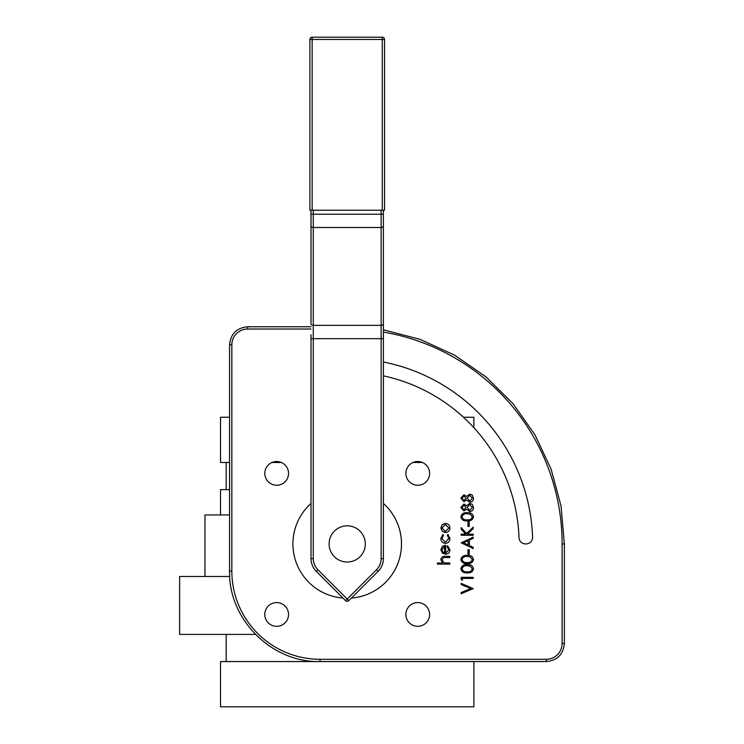 <?xml version="1.0" encoding="UTF-8"?>
<svg xmlns="http://www.w3.org/2000/svg" width="744" height="744" viewBox="0 0 744 744"><rect width="100%" height="100%" fill="white"/><g stroke="black" fill="none" stroke-linecap="round" stroke-linejoin="round"><path stroke-width="1.12" d="M383.402 361.993A185.498 185.498 0 0 1 532.583 537.168A6.519 6.519 0 0 1 526.073 543.92L525.524 543.92A6.519 6.519 0 0 1 519.014 537.652A171.92 171.92 0 0 0 383.402 375.85M276.675 602.584A11.876 11.876 0 0 1 286.952 620.394A11.876 11.876 0 0 1 266.389 620.394A11.876 11.876 0 0 1 276.675 602.584M417.747 602.584A11.876 11.876 0 0 1 428.023 620.394A11.876 11.876 0 0 1 407.461 620.394A11.876 11.876 0 0 1 417.747 602.584M417.747 461.513A11.876 11.876 0 0 1 428.023 479.322A11.876 11.876 0 0 1 407.461 479.322A11.876 11.876 0 0 1 417.747 461.513M276.675 461.513A11.876 11.876 0 0 1 286.952 479.322A11.876 11.876 0 0 1 266.389 479.322A11.876 11.876 0 0 1 276.675 461.513M220.522 514.969L220.522 489.636L229.571 489.636M204.963 576.498L204.963 514.969L229.571 514.969M255.443 634.409L179.63 634.409L179.63 576.498L229.738 576.498M383.402 332.084A214.904 214.904 0 0 1 562.111 543.92L562.111 643.458A15.838 15.838 0 0 1 546.273 659.296L320.06 659.296L320.06 661.556L220.522 661.556L220.522 706.8L473.891 706.8L473.891 661.556M229.571 417.245L220.522 417.245L220.522 462.489L229.571 462.489M271.969 462.489L281.372 462.489M413.041 462.489L422.443 462.489M473.891 427.688L473.891 417.245L463.438 417.245M351.41 598.055A54.293 54.293 0 0 0 383.402 503.456M311.011 503.456A54.293 54.293 0 0 0 343.003 598.055M311.011 334.698L311.011 558.558A18.098 18.098 0 0 0 316.312 571.355L345.607 600.65L347.206 599.05L317.911 569.755A15.838 15.838 0 0 1 313.271 558.558L313.271 338.669L381.142 338.669L381.142 558.558A15.838 15.838 0 0 1 376.501 569.755L347.206 599.05L348.806 600.65L378.101 571.355A18.098 18.098 0 0 0 383.402 558.558L383.402 210.236M311.011 210.236L311.011 323.687A2.26 1.665 180 0 0 313.271 325.351L313.271 227.515L381.142 227.515L381.142 325.351L313.271 325.351L313.271 338.669L311.011 338.669M348.806 600.65A2.26 2.26 0 0 1 345.607 600.65A2.26 2.26 0 0 0 348.806 600.65M381.142 210.236L381.142 214.207L383.402 214.207L383.402 225.218M312.145 210.236L384.536 210.236L384.536 39.46L382.267 39.46L382.267 37.2L312.145 37.2L312.145 39.46L309.885 39.46L309.885 210.236L312.145 210.236L312.145 39.46L382.267 39.46L382.267 210.236M309.885 39.46A2.26 2.26 0 0 1 312.145 37.2A2.26 2.26 0 0 0 309.885 39.46A2.26 2.26 0 0 1 312.145 37.2A2.26 2.26 0 0 0 309.885 39.46M382.267 37.2A2.26 2.26 0 0 1 384.536 39.46A2.26 2.26 0 0 0 382.267 37.2A2.26 2.26 0 0 1 384.536 39.46A2.26 2.26 0 0 0 382.267 37.2M329.108 543.92A18.098 18.098 0 0 0 356.255 559.6A18.098 18.098 0 0 0 356.255 528.249A18.098 18.098 0 0 0 329.108 543.92M442.289 531.346L440.839 527.989L442.289 524.641L445.423 523.432C448.214 523.683 449.729 525.208 449.962 527.989C449.729 530.779 448.214 532.295 445.423 532.555L442.289 531.346M441.917 527.989L445.433 531.476L448.874 527.989L445.433 524.511L441.917 527.989M440.839 538.451L442.903 534.415L443.461 535.317L441.917 538.526L445.377 542.302L448.874 538.516L447.33 535.317L447.925 534.415L449.962 538.535C449.804 541.427 448.307 543.046 445.47 543.38C442.55 543.055 441.006 541.409 440.839 538.451M448.874 549.909L447.023 546.663L447.525 545.705L449.962 549.779C449.729 552.522 448.214 554.001 445.423 554.215L442.475 553.192L440.839 549.751L442.568 546.198L445.628 545.24L445.628 553.127L448.874 549.909M444.549 553.015L444.549 546.319L441.917 549.695L442.745 551.964L444.549 553.015M449.804 564.11L437.435 564.11L437.435 563.031L442.652 563.031L440.839 559.674C441.229 557.247 442.717 556.149 445.303 556.373L449.804 556.373L449.804 557.461L443.657 557.582L441.917 559.86L444.252 562.864L449.804 563.031L449.804 564.11M463.986 494.741L466.507 496.453L469.715 494.118L472.217 495.03L473.537 498.238C473.463 500.675 472.217 502.033 469.808 502.312L466.507 499.931L463.949 501.698L460.852 498.164L463.986 494.741M462.089 498.22L463.968 500.619L465.958 498.182L463.94 495.82L462.089 498.22M467.195 498.154L469.845 501.233L472.301 498.22L469.734 495.197L467.195 498.154M463.986 504.014L466.507 505.734L469.715 503.4L472.217 504.311L473.537 507.51C473.463 509.956 472.217 511.314 469.808 511.593L466.507 509.212L463.949 510.979L460.852 507.445L463.986 504.014M462.089 507.501L463.968 509.891L465.958 507.454L463.94 505.102L462.089 507.501M467.195 507.436L469.845 510.514L472.301 507.501L469.734 504.479L467.195 507.436M473.537 516.848C472.738 519.879 470.617 521.228 467.204 520.874C463.772 521.237 461.661 519.889 460.852 516.848C461.643 513.769 463.763 512.374 467.204 512.681C470.636 512.374 472.747 513.769 473.537 516.848M467.195 519.796C469.864 520.13 471.566 519.135 472.301 516.81L470.227 514.216L467.195 513.76C464.535 513.49 462.833 514.504 462.089 516.81C462.815 519.135 464.516 520.13 467.195 519.796M469.204 526.445L467.967 526.445L467.967 521.804L469.204 521.804L469.204 526.445M473.231 535.261L461.159 535.261L461.159 534.183L465.753 534.183L461.159 529.151L461.159 527.608L466.581 533.532L473.231 527.143L473.231 528.584L467.409 534.183L473.231 534.183L473.231 535.261M461.159 542.841L473.231 537.121L473.231 538.293L469.362 540.079L469.362 545.547L473.231 547.379L473.231 548.561L461.159 542.841M463.512 542.776L468.125 544.961L468.125 540.646L463.512 542.776M469.204 554.289L467.967 554.289L467.967 549.649L469.204 549.649L469.204 554.289M473.537 559.534C472.738 562.576 470.617 563.915 467.204 563.571C463.772 563.924 461.661 562.585 460.852 559.534C461.643 556.456 463.763 555.071 467.204 555.368C470.636 555.071 472.747 556.456 473.537 559.534M467.195 562.483C469.864 562.817 471.566 561.822 472.301 559.497L470.227 556.912L467.195 556.456C464.535 556.177 462.833 557.191 462.089 559.497C462.815 561.822 464.516 562.817 467.195 562.483M473.537 568.816C472.738 571.857 470.617 573.196 467.204 572.852C463.772 573.206 461.661 571.857 460.852 568.816C461.643 565.738 463.763 564.352 467.204 564.649C470.636 564.352 472.747 565.738 473.537 568.816M467.195 571.764C469.864 572.099 471.566 571.104 472.301 568.779L470.227 566.193L467.195 565.738C464.535 565.459 462.833 566.472 462.089 568.779C462.815 571.104 464.516 572.099 467.195 571.764M462.396 580.274L461.159 579.567L461.159 577.335L473.231 577.335L473.231 578.414L462.396 578.414L462.396 580.274M473.231 588.625L461.159 593.731L461.159 592.568L470.673 588.551L461.159 584.524L461.159 583.37L473.231 588.625M320.06 659.296A88.22 88.22 0 0 1 231.84 571.067L231.84 344.853A15.838 15.838 0 0 1 247.668 329.015L311.011 329.015M313.271 558.558L311.011 558.558A18.098 18.098 0 0 0 316.312 571.355L317.911 569.755M383.402 323.687A2.26 1.665 0 0 1 381.142 325.351L381.142 338.669L383.402 338.669M311.011 225.851A2.26 1.665 180 0 0 313.271 227.515L313.271 214.207L381.142 214.207L381.142 227.515A2.26 1.665 0 0 0 383.402 225.851M376.501 569.755L378.101 571.355A18.098 18.098 0 0 0 383.402 558.558L381.142 558.558M311.011 214.207L313.271 214.207L313.271 210.236M562.111 643.458L564.371 643.458L564.371 543.92L562.111 543.92M564.371 643.458C563.301 654.45 557.265 660.486 546.273 661.556L546.273 659.296M546.273 661.556L320.06 661.556C271.709 662.802 228.334 619.427 229.571 571.067L231.84 571.067M229.571 571.067L229.571 344.853L231.84 344.853M229.571 344.853C230.649 333.861 236.676 327.834 247.668 326.756L247.668 329.015M226.176 661.556L226.176 634.409M226.176 489.636L226.176 462.489M311.011 326.756L247.668 326.756M564.371 543.92L561.041 506.022L551.146 469.287L534.992 434.84L513.072 403.75L486.065 376.948L454.798 355.279L420.221 339.394L383.402 329.797"/></g></svg>
